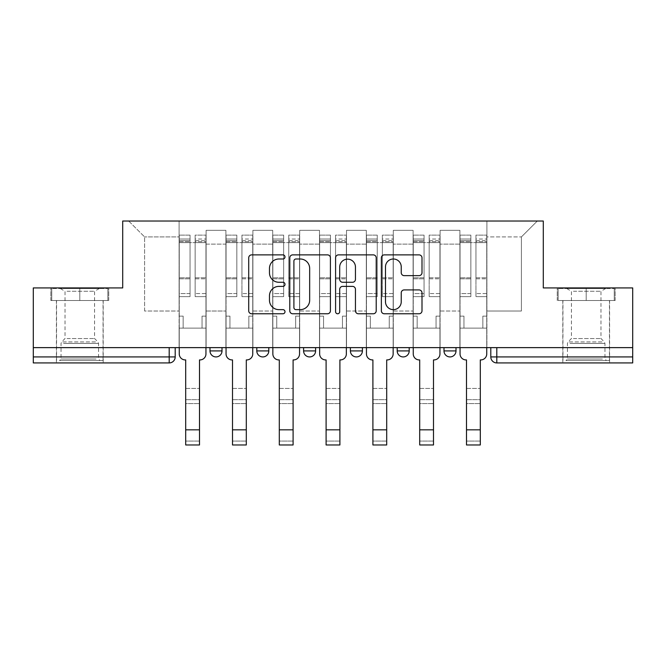 <?xml version="1.0" encoding="UTF-8"?>
<svg xmlns="http://www.w3.org/2000/svg" width="666" height="666" viewBox="0 0 666 666"><rect width="100%" height="100%" fill="white"/><g stroke="black" fill="none" stroke-linecap="round" stroke-linejoin="round"><path stroke-width="0.5" stroke-dasharray="3.33 2.5" d="M284.998 256.943A2.065 2.065 0 0 0 282.942 254.878L251.656 254.878A2.947 2.947 0 0 0 248.709 257.825L248.709 310.831A2.947 2.947 0 0 0 251.656 313.769L282.942 313.769A2.065 2.065 0 0 0 284.998 311.713A2.065 2.065 0 0 0 282.942 309.648L278.887 309.648A9.424 9.424 0 0 1 269.472 300.224L269.472 295.812A9.424 9.424 0 0 1 278.887 286.388L282.942 286.388A2.065 2.065 0 0 0 284.998 284.324A2.065 2.065 0 0 0 282.942 282.267L278.887 282.267A9.424 9.424 0 0 1 269.472 272.844L269.472 268.423A9.424 9.424 0 0 1 278.887 258.999L282.942 258.999A2.065 2.065 0 0 0 284.998 256.943M443.997 347.627L456.002 347.627L443.997 347.627M397.202 347.627L409.199 347.627L397.202 347.627L397.202 350.924L409.199 350.924M362.404 347.627L350.399 347.627L362.404 347.627L362.404 350.924A6.002 6.002 0 0 1 356.402 356.926A6.002 6.002 0 0 1 350.399 350.924L362.404 350.924M303.596 347.627L315.601 347.627L315.601 350.924L303.596 350.924L303.596 347.627L315.601 347.627M256.801 347.627L268.798 347.627L256.801 347.627L256.801 350.924L268.798 350.924A6.002 6.002 0 0 1 262.804 356.926M209.998 347.627L222.003 347.627L209.998 347.627L209.998 350.924L222.003 350.924A6.002 6.002 0 0 1 216 356.926M79.803 362.928L56.402 362.928L79.803 362.928M79.803 300.524L50.849 300.524L108.749 300.524L79.803 300.524L79.803 287.928L108.749 287.928L50.849 287.928L79.803 287.928L79.803 300.524L107.85 300.524L51.748 300.524L79.803 300.524L79.803 288.528L107.85 288.528L51.748 288.528L79.803 288.528L79.803 300.524M586.197 362.928L609.598 362.928L586.197 362.928M586.197 300.524L615.151 300.524L586.197 300.524L586.197 287.928L615.151 287.928L557.251 287.928L586.197 287.928L586.197 300.524L614.252 300.524L558.15 300.524L586.197 300.524L586.197 288.528L614.252 288.528L558.15 288.528L586.197 288.528L586.197 300.524M632.7 356.926L632.7 347.627L33.3 347.627L33.3 287.928L122.702 287.928L122.702 221.029L543.298 221.029L543.298 287.928L632.7 287.928L632.7 347.627L490.8 347.627L490.8 356.926A6.002 6.002 0 0 0 496.803 362.928L632.7 362.928L632.7 356.926L490.8 356.926M33.3 347.627L169.197 347.627L33.3 347.627L33.3 362.928L169.197 362.928L169.197 356.926L33.3 356.926M206.102 244.122L206.102 311.022L206.102 244.122L225.899 244.122L225.899 230.328L225.899 311.022L225.899 244.122L206.102 244.122M206.102 347.627L206.102 230.328L225.899 230.328L206.102 230.328L206.102 347.627L206.102 328.122L179.104 328.122L206.102 328.122L206.102 347.627L179.104 347.627L179.104 221.029L486.896 221.029L128.696 221.029L179.104 221.029L179.104 311.022L179.104 236.921L144.597 236.921L179.104 236.921L179.104 221.029L179.104 347.627L179.104 328.122L179.104 347.627L206.102 347.627M225.899 347.627L225.899 230.328L206.102 230.328L225.899 230.328L225.899 347.627L225.899 328.122L252.897 328.122L225.899 328.122L225.899 347.627L252.897 347.627L252.897 230.328L252.897 244.122L252.897 230.328L272.702 230.328L272.702 244.122L272.702 230.328L252.897 230.328L252.897 347.627L252.897 328.122L252.897 347.627L225.899 347.627M252.897 311.022L252.897 244.122L252.897 311.022L272.702 311.022L272.702 244.122L272.702 311.022L252.897 311.022M272.702 347.627L272.702 230.328L252.897 230.328L272.702 230.328L272.702 347.627L272.702 328.122L299.7 328.122L272.702 328.122L272.702 347.627L299.7 347.627L299.7 230.328L299.7 244.122L299.7 230.328L319.497 230.328L319.497 244.122L319.497 230.328L299.7 230.328L299.7 347.627L299.7 328.122L299.7 347.627L272.702 347.627M299.7 311.022L299.7 244.122L299.7 311.022L319.497 311.022L319.497 244.122L319.497 311.022L299.7 311.022M319.497 347.627L319.497 230.328L299.7 230.328L319.497 230.328L319.497 347.627L319.497 328.122L346.503 328.122L319.497 328.122L319.497 347.627L346.503 347.627L346.503 230.328L346.503 244.122L346.503 230.328L366.3 230.328L366.3 244.122L366.3 230.328L346.503 230.328L346.503 347.627L346.503 328.122L346.503 347.627L319.497 347.627M346.503 311.022L346.503 244.122L346.503 311.022L366.3 311.022L366.3 244.122L366.3 311.022L346.503 311.022M366.3 347.627L366.3 230.328L346.503 230.328L366.3 230.328L366.3 347.627L366.3 328.122L393.298 328.122L366.3 328.122L366.3 347.627L393.298 347.627L393.298 230.328L393.298 244.122L393.298 230.328L413.103 230.328L413.103 244.122L413.103 230.328L393.298 230.328L393.298 347.627L393.298 328.122L393.298 347.627L366.3 347.627M393.298 311.022L393.298 244.122L393.298 311.022L413.103 311.022L413.103 244.122L413.103 311.022L393.298 311.022M413.103 347.627L413.103 230.328L393.298 230.328L413.103 230.328L413.103 347.627L413.103 328.122L440.101 328.122L413.103 328.122L413.103 347.627L440.101 347.627L440.101 230.328L440.101 244.122L440.101 230.328L459.898 230.328L459.898 244.122L459.898 230.328L440.101 230.328L440.101 347.627L440.101 328.122L440.101 347.627L413.103 347.627M440.101 311.022L440.101 244.122L440.101 311.022L459.898 311.022L459.898 244.122L459.898 311.022L440.101 311.022M459.898 347.627L459.898 230.328L440.101 230.328L459.898 230.328L459.898 347.627L459.898 328.122L486.896 328.122L459.898 328.122L459.898 347.627L486.896 347.627L486.896 221.029L537.304 221.029L486.896 221.029L486.896 236.921L521.403 236.921L486.896 236.921L486.896 311.022L486.896 221.029L486.896 347.627L459.898 347.627L486.896 347.627L486.896 328.122L486.896 347.627L459.898 347.627M206.102 311.022L225.899 311.022L206.102 311.022M144.597 311.022L144.597 236.921L144.597 311.022L179.104 311.022L144.597 311.022M521.403 311.022L521.403 236.921L537.304 221.029L521.403 236.921L521.403 311.022L486.896 311.022L521.403 311.022M632.7 347.627L490.8 347.627M169.197 347.627L175.2 347.627L169.197 347.627L169.197 356.926L175.2 356.926M456.002 350.924L443.997 350.924A6.002 6.002 0 0 0 450 356.926M128.696 221.029L144.597 236.921L128.696 221.029M108.749 300.524L108.749 287.928L108.749 300.524M50.849 300.524L50.849 287.928L50.849 300.524M615.151 300.524L615.151 287.928L615.151 300.524M557.251 300.524L557.251 287.928L557.251 300.524M330.419 310.831L330.419 257.825A2.947 2.947 0 0 0 327.481 254.878L292.732 254.878A2.947 2.947 0 0 0 289.785 257.825L289.785 310.831A2.947 2.947 0 0 0 292.732 313.769L327.481 313.769A2.947 2.947 0 0 0 330.419 310.831M295.97 258.999A2.065 2.065 0 0 0 293.906 261.064L293.906 307.592A2.065 2.065 0 0 0 295.97 309.648L300.241 309.648A9.424 9.424 0 0 0 309.665 300.224L309.665 268.423A9.424 9.424 0 0 0 300.241 258.999L295.97 258.999M338.519 254.878L373.268 254.878A2.947 2.947 0 0 1 376.215 257.825L376.215 310.831A2.947 2.947 0 0 1 373.268 313.769L358.4 313.769A2.947 2.947 0 0 1 355.453 310.831L355.453 289.327A2.947 2.947 0 0 0 352.505 286.388L342.64 286.388A2.947 2.947 0 0 0 339.702 289.327L339.702 311.713A2.065 2.065 0 0 1 337.637 313.769A2.065 2.065 0 0 1 335.581 311.713L335.581 257.825A2.947 2.947 0 0 1 338.519 254.878M355.453 267.024A7.875 7.875 0 0 0 347.577 259.149A7.875 7.875 0 0 0 339.702 267.024L339.702 279.32A2.947 2.947 0 0 0 342.64 282.267L352.505 282.267A2.947 2.947 0 0 0 355.453 279.32L355.453 267.024M404.187 275.641L419.056 275.641A2.947 2.947 0 0 0 422.003 272.694L422.003 257.825A2.947 2.947 0 0 0 419.056 254.878L384.315 254.878A2.947 2.947 0 0 0 381.368 257.825L381.368 310.831A2.947 2.947 0 0 0 384.315 313.769L419.056 313.769A2.947 2.947 0 0 0 422.003 310.831L422.003 292.865A2.947 2.947 0 0 0 419.056 289.918L404.187 289.918A2.947 2.947 0 0 0 401.24 292.865L401.24 301.773A7.875 7.875 0 0 1 393.365 309.648A7.875 7.875 0 0 1 385.489 301.773L385.489 266.875A7.875 7.875 0 0 1 393.365 258.999A7.875 7.875 0 0 1 401.24 266.875L401.24 272.694A2.947 2.947 0 0 0 404.187 275.641M185.697 388.428L199.5 388.428L185.697 388.428L185.697 399.675L199.5 399.675L199.5 388.428L199.5 403.571L199.5 399.675L185.697 399.675L185.697 403.571L199.5 403.571L185.697 403.571L185.697 359.923L185.248 359.923A6.002 6.002 0 0 1 179.254 353.929A6.002 6.002 0 0 0 185.248 359.923A6.002 6.002 0 0 1 179.254 353.929L179.254 328.122L183.15 328.122L179.254 328.122L179.254 347.627L179.254 239.027L179.254 293.573L190.051 293.573L190.051 278.813L179.254 278.813L179.254 296.628L190.051 296.628L190.051 235.123L190.051 242.624L195.146 242.624L179.254 242.624L179.254 353.929M205.952 353.929L205.952 316.125L202.048 316.125L205.952 316.125L205.952 242.624L205.952 347.627L205.952 328.122L202.048 328.122L205.952 328.122L205.952 316.125L202.048 316.125L202.048 328.122L205.952 328.122L202.048 328.122L202.048 316.125L202.048 328.122L202.048 316.125L205.952 316.125L205.952 235.123L205.952 353.929A6.002 6.002 0 0 1 199.95 359.923A6.002 6.002 0 0 0 205.952 353.929A6.002 6.002 0 0 1 199.95 359.923L199.5 359.923L199.5 388.428M195.146 241.675L195.146 239.027L195.146 242.624L205.952 242.624L205.952 239.027L205.952 293.573L195.146 293.573L205.952 293.573L205.952 296.628L195.146 296.628L205.952 296.628L205.952 235.123L205.952 242.624L195.146 242.624L205.952 242.624L195.146 242.624L195.146 235.123L195.146 242.624L195.146 239.027L205.952 239.027L195.146 239.027L195.146 278.813L205.952 278.813L195.146 278.813L195.146 296.628L195.146 235.123L205.952 235.123L195.146 235.123L195.146 240.651L205.952 240.651L195.146 240.651L195.146 277.789L205.952 277.789L195.146 277.789L195.146 296.628L195.146 241.675L205.952 241.675L195.146 241.675M179.254 316.125L179.254 239.027L179.254 278.813L190.051 278.813L190.051 239.027L190.051 242.624L179.254 242.624L190.051 242.624L190.051 239.027L179.254 239.027L190.051 239.027L190.051 296.628L179.254 296.628L179.254 235.123L179.254 242.624L190.051 242.624L190.051 235.123L179.254 235.123L179.254 328.122L183.15 328.122L183.15 316.125L179.254 316.125L183.15 316.125L179.254 316.125L183.15 316.125L183.15 328.122L183.15 316.125L183.15 328.122L179.254 328.122L179.254 316.125M199.5 444.971L199.5 441.075L185.697 441.075L185.697 444.971L199.5 444.971M199.95 359.923L199.5 359.923L199.5 441.075L185.697 441.075L185.697 359.923L185.248 359.923M190.051 293.573L179.254 293.573L179.254 296.628L179.254 235.123L190.051 235.123L190.051 240.651L179.254 240.651L190.051 240.651L190.051 277.789L179.254 277.789L190.051 277.789L190.051 293.573M232.501 388.428L246.303 388.428L232.501 388.428L232.501 399.675L246.303 399.675L246.303 388.428L246.303 403.571L246.303 399.675L232.501 399.675L232.501 403.571L246.303 403.571L232.501 403.571L232.501 359.923L232.051 359.923A6.002 6.002 0 0 1 226.049 353.929A6.002 6.002 0 0 0 232.051 359.923A6.002 6.002 0 0 1 226.049 353.929L226.049 328.122L229.953 328.122L226.049 328.122L226.049 347.627L226.049 239.027L226.049 293.573L236.846 293.573L236.846 278.813L226.049 278.813L226.049 296.628L236.846 296.628L236.846 235.123L236.846 242.624L241.949 242.624L226.049 242.624L226.049 353.929M252.747 353.929L252.747 316.125L248.851 316.125L252.747 316.125L252.747 242.624L252.747 347.627L252.747 328.122L248.851 328.122L252.747 328.122L252.747 316.125L248.851 316.125L248.851 328.122L252.747 328.122L248.851 328.122L248.851 316.125L248.851 328.122L248.851 316.125L252.747 316.125L252.747 235.123L252.747 353.929A6.002 6.002 0 0 1 246.753 359.923A6.002 6.002 0 0 0 252.747 353.929A6.002 6.002 0 0 1 246.753 359.923L246.303 359.923L246.303 388.428M241.949 241.675L241.949 239.027L241.949 242.624L252.747 242.624L252.747 239.027L252.747 293.573L241.949 293.573L252.747 293.573L252.747 296.628L241.949 296.628L252.747 296.628L252.747 235.123L252.747 242.624L241.949 242.624L252.747 242.624L241.949 242.624L241.949 235.123L241.949 242.624L241.949 239.027L252.747 239.027L241.949 239.027L241.949 278.813L252.747 278.813L241.949 278.813L241.949 296.628L241.949 235.123L252.747 235.123L241.949 235.123L241.949 240.651L252.747 240.651L241.949 240.651L241.949 277.789L252.747 277.789L241.949 277.789L241.949 296.628L241.949 241.675L252.747 241.675L241.949 241.675M226.049 316.125L226.049 239.027L226.049 278.813L236.846 278.813L236.846 239.027L236.846 242.624L226.049 242.624L236.846 242.624L236.846 239.027L226.049 239.027L236.846 239.027L236.846 296.628L226.049 296.628L226.049 235.123L226.049 242.624L236.846 242.624L236.846 235.123L226.049 235.123L226.049 328.122L229.953 328.122L229.953 316.125L226.049 316.125L229.953 316.125L226.049 316.125L229.953 316.125L229.953 328.122L229.953 316.125L229.953 328.122L226.049 328.122L226.049 316.125M279.304 388.428L293.098 388.428L279.304 388.428L279.304 399.675L293.098 399.675L293.098 388.428L293.098 403.571L293.098 399.675L279.304 399.675L279.304 403.571L293.098 403.571L279.304 403.571L279.304 359.923L278.846 359.923A6.002 6.002 0 0 1 272.852 353.929A6.002 6.002 0 0 0 278.846 359.923A6.002 6.002 0 0 1 272.852 353.929L272.852 328.122L276.748 328.122L272.852 328.122L272.852 347.627L272.852 239.027L272.852 293.573L283.649 293.573L283.649 278.813L272.852 278.813L272.852 296.628L283.649 296.628L283.649 235.123L283.649 242.624L288.753 242.624L272.852 242.624L272.852 353.929M299.55 353.929L299.55 316.125L295.654 316.125L299.55 316.125L299.55 242.624L299.55 347.627L299.55 328.122L295.654 328.122L299.55 328.122L299.55 316.125L295.654 316.125L295.654 328.122L299.55 328.122L295.654 328.122L295.654 316.125L295.654 328.122L295.654 316.125L299.55 316.125L299.55 235.123L299.55 353.929A6.002 6.002 0 0 1 293.548 359.923A6.002 6.002 0 0 0 299.55 353.929A6.002 6.002 0 0 1 293.548 359.923L293.098 359.923L293.098 388.428M288.753 241.675L288.753 239.027L288.753 242.624L299.55 242.624L299.55 239.027L299.55 293.573L288.753 293.573L299.55 293.573L299.55 296.628L288.753 296.628L299.55 296.628L299.55 235.123L299.55 242.624L288.753 242.624L299.55 242.624L288.753 242.624L288.753 235.123L288.753 242.624L288.753 239.027L299.55 239.027L288.753 239.027L288.753 278.813L299.55 278.813L288.753 278.813L288.753 296.628L288.753 235.123L299.55 235.123L288.753 235.123L288.753 240.651L299.55 240.651L288.753 240.651L288.753 277.789L299.55 277.789L288.753 277.789L288.753 296.628L288.753 241.675L299.55 241.675L288.753 241.675M272.852 316.125L272.852 239.027L272.852 278.813L283.649 278.813L283.649 239.027L283.649 242.624L272.852 242.624L283.649 242.624L283.649 239.027L272.852 239.027L283.649 239.027L283.649 296.628L272.852 296.628L272.852 235.123L272.852 242.624L283.649 242.624L283.649 235.123L272.852 235.123L272.852 328.122L276.748 328.122L276.748 316.125L272.852 316.125L276.748 316.125L272.852 316.125L276.748 316.125L276.748 328.122L276.748 316.125L276.748 328.122L272.852 328.122L272.852 316.125M62.263 360.522L100.05 360.522L62.263 360.522M96.037 359.024L61.047 359.024L96.037 359.024M62.912 288.528L99.301 288.528L62.912 288.528M67.016 291.258L94.564 291.258L67.016 291.258M67.016 338.536L94.564 338.536L67.016 338.536M59.665 360.522L103.047 360.522L59.665 360.522M59.665 300.524L103.047 300.524L59.665 300.524M107.85 300.524L107.85 288.528L107.85 300.524M51.748 300.524L51.748 288.528L51.748 300.524M568.664 360.522L606.451 360.522L568.664 360.522M602.439 359.024L567.449 359.024L602.439 359.024M569.313 288.528L605.702 288.528L569.313 288.528M573.418 291.258L600.965 291.258L573.418 291.258M573.418 338.536L600.965 338.536L573.418 338.536M566.067 360.522L609.448 360.522L566.067 360.522M566.067 300.524L609.448 300.524L566.067 300.524M614.252 300.524L614.252 288.528L614.252 300.524M558.15 300.524L558.15 288.528L558.15 300.524M246.303 444.971L246.303 441.075L232.501 441.075L232.501 444.971L246.303 444.971M246.753 359.923L246.303 359.923L246.303 441.075L232.501 441.075L232.501 359.923L232.051 359.923M236.846 293.573L226.049 293.573L226.049 296.628L226.049 235.123L236.846 235.123L236.846 240.651L226.049 240.651L236.846 240.651L236.846 277.789L226.049 277.789L236.846 277.789L236.846 293.573M293.098 444.971L293.098 441.075L279.304 441.075L279.304 444.971L293.098 444.971M293.548 359.923L293.098 359.923L293.098 441.075L279.304 441.075L279.304 359.923L278.846 359.923M283.649 293.573L272.852 293.573L272.852 296.628L272.852 235.123L283.649 235.123L283.649 240.651L272.852 240.651L283.649 240.651L283.649 277.789L272.852 277.789L283.649 277.789L283.649 293.573M326.099 388.428L339.901 388.428L326.099 388.428L326.099 399.675L339.901 399.675L339.901 388.428L339.901 403.571L339.901 399.675L326.099 399.675L326.099 403.571L339.901 403.571L326.099 403.571L326.099 359.923L325.649 359.923A6.002 6.002 0 0 1 319.647 353.929A6.002 6.002 0 0 0 325.649 359.923A6.002 6.002 0 0 1 319.647 353.929L319.647 328.122L323.551 328.122L319.647 328.122L319.647 347.627L319.647 239.027L319.647 293.573L330.453 293.573L330.453 278.813L319.647 278.813L319.647 296.628L330.453 296.628L330.453 235.123L330.453 242.624L335.547 242.624L319.647 242.624L319.647 353.929M346.353 353.929L346.353 316.125L342.449 316.125L346.353 316.125L346.353 242.624L346.353 347.627L346.353 328.122L342.449 328.122L346.353 328.122L346.353 316.125L342.449 316.125L342.449 328.122L346.353 328.122L342.449 328.122L342.449 316.125L342.449 328.122L342.449 316.125L346.353 316.125L346.353 235.123L346.353 353.929A6.002 6.002 0 0 1 340.351 359.923A6.002 6.002 0 0 0 346.353 353.929A6.002 6.002 0 0 1 340.351 359.923L339.901 359.923L339.901 388.428M335.547 241.675L335.547 239.027L335.547 242.624L346.353 242.624L346.353 239.027L346.353 293.573L335.547 293.573L346.353 293.573L346.353 296.628L335.547 296.628L346.353 296.628L346.353 235.123L346.353 242.624L335.547 242.624L346.353 242.624L335.547 242.624L335.547 235.123L335.547 242.624L335.547 239.027L346.353 239.027L335.547 239.027L335.547 278.813L346.353 278.813L335.547 278.813L335.547 296.628L335.547 235.123L346.353 235.123L335.547 235.123L335.547 240.651L346.353 240.651L335.547 240.651L335.547 277.789L346.353 277.789L335.547 277.789L335.547 296.628L335.547 241.675L346.353 241.675L335.547 241.675M319.647 316.125L319.647 239.027L319.647 278.813L330.453 278.813L330.453 239.027L330.453 242.624L319.647 242.624L330.453 242.624L330.453 239.027L319.647 239.027L330.453 239.027L330.453 296.628L319.647 296.628L319.647 235.123L319.647 242.624L330.453 242.624L330.453 235.123L319.647 235.123L319.647 328.122L323.551 328.122L323.551 316.125L319.647 316.125L323.551 316.125L319.647 316.125L323.551 316.125L323.551 328.122L323.551 316.125L323.551 328.122L319.647 328.122L319.647 316.125M372.902 388.428L386.696 388.428L372.902 388.428L372.902 399.675L386.696 399.675L386.696 388.428L386.696 403.571L386.696 399.675L372.902 399.675L372.902 403.571L386.696 403.571L372.902 403.571L372.902 359.923L372.452 359.923A6.002 6.002 0 0 1 366.45 353.929A6.002 6.002 0 0 0 372.452 359.923A6.002 6.002 0 0 1 366.45 353.929L366.45 328.122L370.346 328.122L366.45 328.122L366.45 347.627L366.45 239.027L366.45 293.573L377.247 293.573L377.247 278.813L366.45 278.813L366.45 296.628L377.247 296.628L377.247 235.123L377.247 242.624L382.351 242.624L366.45 242.624L366.45 353.929M393.148 353.929L393.148 316.125L389.252 316.125L393.148 316.125L393.148 242.624L393.148 347.627L393.148 328.122L389.252 328.122L393.148 328.122L393.148 316.125L389.252 316.125L389.252 328.122L393.148 328.122L389.252 328.122L389.252 316.125L389.252 328.122L389.252 316.125L393.148 316.125L393.148 235.123L393.148 353.929A6.002 6.002 0 0 1 387.154 359.923A6.002 6.002 0 0 0 393.148 353.929A6.002 6.002 0 0 1 387.154 359.923L386.696 359.923L386.696 388.428M382.351 241.675L382.351 239.027L382.351 242.624L393.148 242.624L393.148 239.027L393.148 293.573L382.351 293.573L393.148 293.573L393.148 296.628L382.351 296.628L393.148 296.628L393.148 235.123L393.148 242.624L382.351 242.624L393.148 242.624L382.351 242.624L382.351 235.123L382.351 242.624L382.351 239.027L393.148 239.027L382.351 239.027L382.351 278.813L393.148 278.813L382.351 278.813L382.351 296.628L382.351 235.123L393.148 235.123L382.351 235.123L382.351 240.651L393.148 240.651L382.351 240.651L382.351 277.789L393.148 277.789L382.351 277.789L382.351 296.628L382.351 241.675L393.148 241.675L382.351 241.675M366.45 316.125L366.45 239.027L366.45 278.813L377.247 278.813L377.247 239.027L377.247 242.624L366.45 242.624L377.247 242.624L377.247 239.027L366.45 239.027L377.247 239.027L377.247 296.628L366.45 296.628L366.45 235.123L366.45 242.624L377.247 242.624L377.247 235.123L366.45 235.123L366.45 328.122L370.346 328.122L370.346 316.125L366.45 316.125L370.346 316.125L366.45 316.125L370.346 316.125L370.346 328.122L370.346 316.125L370.346 328.122L366.45 328.122L366.45 316.125M419.697 388.428L433.499 388.428L419.697 388.428L419.697 399.675L433.499 399.675L433.499 388.428L433.499 403.571L433.499 399.675L419.697 399.675L419.697 403.571L433.499 403.571L419.697 403.571L419.697 359.923L419.247 359.923A6.002 6.002 0 0 1 413.253 353.929A6.002 6.002 0 0 0 419.247 359.923A6.002 6.002 0 0 1 413.253 353.929L413.253 328.122L417.149 328.122L413.253 328.122L413.253 347.627L413.253 239.027L413.253 293.573L424.051 293.573L424.051 278.813L413.253 278.813L413.253 296.628L424.051 296.628L424.051 235.123L424.051 242.624L429.154 242.624L413.253 242.624L413.253 353.929M439.951 353.929L439.951 316.125L436.047 316.125L439.951 316.125L439.951 242.624L439.951 347.627L439.951 328.122L436.047 328.122L439.951 328.122L439.951 316.125L436.047 316.125L436.047 328.122L439.951 328.122L436.047 328.122L436.047 316.125L436.047 328.122L436.047 316.125L439.951 316.125L439.951 235.123L439.951 353.929A6.002 6.002 0 0 1 433.949 359.923A6.002 6.002 0 0 0 439.951 353.929A6.002 6.002 0 0 1 433.949 359.923L433.499 359.923L433.499 388.428M429.154 241.675L429.154 239.027L429.154 242.624L439.951 242.624L439.951 239.027L439.951 293.573L429.154 293.573L439.951 293.573L439.951 296.628L429.154 296.628L439.951 296.628L439.951 235.123L439.951 242.624L429.154 242.624L439.951 242.624L429.154 242.624L429.154 235.123L429.154 242.624L429.154 239.027L439.951 239.027L429.154 239.027L429.154 278.813L439.951 278.813L429.154 278.813L429.154 296.628L429.154 235.123L439.951 235.123L429.154 235.123L429.154 240.651L439.951 240.651L429.154 240.651L429.154 277.789L439.951 277.789L429.154 277.789L429.154 296.628L429.154 241.675L439.951 241.675L429.154 241.675M413.253 316.125L413.253 239.027L413.253 278.813L424.051 278.813L424.051 239.027L424.051 242.624L413.253 242.624L424.051 242.624L424.051 239.027L413.253 239.027L424.051 239.027L424.051 296.628L413.253 296.628L413.253 235.123L413.253 242.624L424.051 242.624L424.051 235.123L413.253 235.123L413.253 328.122L417.149 328.122L417.149 316.125L413.253 316.125L417.149 316.125L413.253 316.125L417.149 316.125L417.149 328.122L417.149 316.125L417.149 328.122L413.253 328.122L413.253 316.125M339.901 444.971L339.901 441.075L326.099 441.075L326.099 444.971L339.901 444.971M340.351 359.923L339.901 359.923L339.901 441.075L326.099 441.075L326.099 359.923L325.649 359.923M330.453 293.573L319.647 293.573L319.647 296.628L319.647 235.123L330.453 235.123L330.453 240.651L319.647 240.651L330.453 240.651L330.453 277.789L319.647 277.789L330.453 277.789L330.453 293.573M386.696 444.971L386.696 441.075L372.902 441.075L372.902 444.971L386.696 444.971M387.154 359.923L386.696 359.923L386.696 441.075L372.902 441.075L372.902 359.923L372.452 359.923M377.247 293.573L366.45 293.573L366.45 296.628L366.45 235.123L377.247 235.123L377.247 240.651L366.45 240.651L377.247 240.651L377.247 277.789L366.45 277.789L377.247 277.789L377.247 293.573M433.499 444.971L433.499 441.075L419.697 441.075L419.697 444.971L433.499 444.971M433.949 359.923L433.499 359.923L433.499 441.075L419.697 441.075L419.697 359.923L419.247 359.923M424.051 293.573L413.253 293.573L413.253 296.628L413.253 235.123L424.051 235.123L424.051 240.651L413.253 240.651L424.051 240.651L424.051 277.789L413.253 277.789L424.051 277.789L424.051 293.573M466.5 388.428L480.303 388.428L466.5 388.428L466.5 399.675L480.303 399.675L480.303 388.428L480.303 403.571L480.303 399.675L466.5 399.675L466.5 403.571L480.303 403.571L466.5 403.571L466.5 359.923L466.05 359.923A6.002 6.002 0 0 1 460.048 353.929A6.002 6.002 0 0 0 466.05 359.923A6.002 6.002 0 0 1 460.048 353.929L460.048 328.122L463.952 328.122L460.048 328.122L460.048 347.627L460.048 239.027L460.048 293.573L470.854 293.573L470.854 278.813L460.048 278.813L460.048 296.628L470.854 296.628L470.854 235.123L470.854 242.624L475.949 242.624L460.048 242.624L460.048 353.929M486.746 353.929L486.746 316.125L482.85 316.125L486.746 316.125L486.746 242.624L486.746 347.627L486.746 328.122L482.85 328.122L486.746 328.122L486.746 316.125L482.85 316.125L482.85 328.122L486.746 328.122L482.85 328.122L482.85 316.125L482.85 328.122L482.85 316.125L486.746 316.125L486.746 235.123L486.746 353.929A6.002 6.002 0 0 1 480.752 359.923A6.002 6.002 0 0 0 486.746 353.929A6.002 6.002 0 0 1 480.752 359.923L480.303 359.923L480.303 388.428M475.949 241.675L475.949 239.027L475.949 242.624L486.746 242.624L486.746 239.027L486.746 293.573L475.949 293.573L486.746 293.573L486.746 296.628L475.949 296.628L486.746 296.628L486.746 235.123L486.746 242.624L475.949 242.624L486.746 242.624L475.949 242.624L475.949 235.123L475.949 242.624L475.949 239.027L486.746 239.027L475.949 239.027L475.949 278.813L486.746 278.813L475.949 278.813L475.949 296.628L475.949 235.123L486.746 235.123L475.949 235.123L475.949 240.651L486.746 240.651L475.949 240.651L475.949 277.789L486.746 277.789L475.949 277.789L475.949 296.628L475.949 241.675L486.746 241.675L475.949 241.675M460.048 316.125L460.048 239.027L460.048 278.813L470.854 278.813L470.854 239.027L470.854 242.624L460.048 242.624L470.854 242.624L470.854 239.027L460.048 239.027L470.854 239.027L470.854 296.628L460.048 296.628L460.048 235.123L460.048 242.624L470.854 242.624L470.854 235.123L460.048 235.123L460.048 328.122L463.952 328.122L463.952 316.125L460.048 316.125L463.952 316.125L460.048 316.125L463.952 316.125L463.952 328.122L463.952 316.125L463.952 328.122L460.048 328.122L460.048 316.125M480.303 444.971L480.303 441.075L466.5 441.075L466.5 444.971L480.303 444.971M480.752 359.923L480.303 359.923L480.303 441.075L466.5 441.075L466.5 359.923L466.05 359.923M470.854 293.573L460.048 293.573L460.048 296.628L460.048 235.123L470.854 235.123L470.854 240.651L460.048 240.651L470.854 240.651L470.854 277.789L460.048 277.789L470.854 277.789L470.854 293.573M459.898 244.122L440.101 244.122L459.898 244.122M413.103 244.122L393.298 244.122L413.103 244.122M366.3 244.122L346.503 244.122L366.3 244.122M319.497 244.122L299.7 244.122L319.497 244.122M272.702 244.122L252.897 244.122L272.702 244.122M496.803 347.627L496.803 362.928M179.254 241.675L190.051 241.675L179.254 241.675M199.5 429.828L185.697 429.828M226.049 241.675L236.846 241.675L226.049 241.675M272.852 241.675L283.649 241.675L272.852 241.675M63.561 343.398L98.551 343.398L63.561 343.398M95.504 341.908L61.663 341.908L95.504 341.908M569.963 343.398L604.953 343.398L569.963 343.398M601.906 341.908L568.065 341.908L601.906 341.908M246.303 429.828L232.501 429.828M293.098 429.828L279.304 429.828M319.647 241.675L330.453 241.675L319.647 241.675M366.45 241.675L377.247 241.675L366.45 241.675M413.253 241.675L424.051 241.675L413.253 241.675M339.901 429.828L326.099 429.828M386.696 429.828L372.902 429.828M433.499 429.828L419.697 429.828M460.048 241.675L470.854 241.675L460.048 241.675M480.303 429.828L466.5 429.828M56.402 300.524L56.402 362.928M562.803 300.524L562.803 362.928M609.598 300.524L609.598 362.928M103.197 300.524L103.197 362.928M99.301 288.528L94.564 291.258L94.564 338.536L97.935 341.908L98.551 343.398L98.551 359.024L100.05 360.522M56.552 360.522L56.552 300.524M103.047 360.522L103.047 300.524M60.298 288.528L65.035 291.258L65.035 338.536L61.663 341.908L61.047 343.398L61.047 359.024L59.549 360.522M605.702 288.528L600.965 291.258L600.965 338.536L604.337 341.908L604.953 343.398L604.953 359.024L606.451 360.522M562.953 360.522L562.953 300.524M609.448 360.522L609.448 300.524M566.699 288.528L571.436 291.258L571.436 338.536L568.065 341.908L567.449 343.398L567.449 359.024L565.95 360.522"/><path stroke-width="1" d="M284.998 256.943A2.065 2.065 0 0 0 282.942 254.878L251.656 254.878A2.947 2.947 0 0 0 248.709 257.825L248.709 310.831A2.947 2.947 0 0 0 251.656 313.769L282.942 313.769A2.065 2.065 0 0 0 284.998 311.713A2.065 2.065 0 0 0 282.942 309.648L278.887 309.648A9.424 9.424 0 0 1 269.472 300.224L269.472 295.812A9.424 9.424 0 0 1 278.887 286.388L282.942 286.388A2.065 2.065 0 0 0 284.998 284.324A2.065 2.065 0 0 0 282.942 282.267L278.887 282.267A9.424 9.424 0 0 1 269.472 272.844L269.472 268.423A9.424 9.424 0 0 1 278.887 258.999L282.942 258.999A2.065 2.065 0 0 0 284.998 256.943M443.997 347.627L443.997 350.924L456.002 350.924A6.002 6.002 0 0 1 450 356.926A6.002 6.002 0 0 1 443.997 350.924L443.997 347.627M350.399 347.627L350.399 350.924L362.404 350.924A6.002 6.002 0 0 1 356.402 356.926A6.002 6.002 0 0 1 350.399 350.924L350.399 347.627M419.056 275.641A2.947 2.947 0 0 0 422.003 272.694L422.003 257.825A2.947 2.947 0 0 0 419.056 254.878L384.315 254.878A2.947 2.947 0 0 0 381.368 257.825L381.368 310.831A2.947 2.947 0 0 0 384.315 313.769L419.056 313.769A2.947 2.947 0 0 0 422.003 310.831L422.003 292.865A2.947 2.947 0 0 0 419.056 289.918L404.187 289.918A2.947 2.947 0 0 0 401.24 292.865L401.24 301.773A7.875 7.875 0 0 1 393.365 309.648A7.875 7.875 0 0 1 385.489 301.773L385.489 266.875A7.875 7.875 0 0 1 393.365 258.999A7.875 7.875 0 0 1 401.24 266.875L401.24 272.694A2.947 2.947 0 0 0 404.187 275.641L419.056 275.641M33.3 347.627L33.3 287.928L122.702 287.928L122.702 221.029L543.298 221.029L543.298 287.928L632.7 287.928L632.7 347.627L33.3 347.627L33.3 356.926L175.2 356.926L175.2 347.627L175.2 356.926A6.002 6.002 0 0 1 169.197 362.928L33.3 362.928L33.3 356.926M330.419 257.825A2.947 2.947 0 0 0 327.481 254.878L292.732 254.878A2.947 2.947 0 0 0 289.785 257.825L289.785 310.831A2.947 2.947 0 0 0 292.732 313.769L327.481 313.769A2.947 2.947 0 0 0 330.419 310.831L330.419 257.825M338.519 254.878L373.268 254.878A2.947 2.947 0 0 1 376.215 257.825L376.215 310.831A2.947 2.947 0 0 1 373.268 313.769L358.4 313.769A2.947 2.947 0 0 1 355.453 310.831L355.453 289.327A2.947 2.947 0 0 0 352.505 286.388L342.64 286.388A2.947 2.947 0 0 0 339.702 289.327L339.702 311.713A2.065 2.065 0 0 1 337.637 313.769A2.065 2.065 0 0 1 335.581 311.713L335.581 257.825A2.947 2.947 0 0 1 338.519 254.878M490.8 347.627L490.8 356.926L632.7 356.926L632.7 362.928L496.803 362.928A6.002 6.002 0 0 1 490.8 356.926M632.7 347.627L632.7 356.926M456.002 350.924L456.002 347.627L456.002 350.924A6.002 6.002 0 0 1 450 356.926M409.199 347.627L409.199 350.924A6.002 6.002 0 0 1 403.196 356.926A6.002 6.002 0 0 1 397.202 350.924A6.002 6.002 0 0 0 403.196 356.926A6.002 6.002 0 0 0 409.199 350.924L409.199 347.627M397.202 347.627L397.202 350.924L409.199 350.924M362.404 347.627L362.404 350.924M315.601 347.627L315.601 350.924A6.002 6.002 0 0 1 309.598 356.926A6.002 6.002 0 0 1 303.596 350.924A6.002 6.002 0 0 0 309.598 356.926A6.002 6.002 0 0 0 315.601 350.924L303.596 350.924L303.596 347.627M256.801 347.627L256.801 350.924L268.798 350.924L268.798 347.627L268.798 350.924A6.002 6.002 0 0 1 262.804 356.926A6.002 6.002 0 0 1 256.801 350.924A6.002 6.002 0 0 0 262.804 356.926M209.998 347.627L209.998 350.924L222.003 350.924L222.003 347.627L222.003 350.924A6.002 6.002 0 0 1 216 356.926A6.002 6.002 0 0 1 209.998 350.924A6.002 6.002 0 0 0 216 356.926M169.197 347.627L169.197 362.928A6.002 6.002 0 0 0 175.2 356.926M295.97 258.999A2.065 2.065 0 0 0 293.906 261.064L293.906 307.592A2.065 2.065 0 0 0 295.97 309.648L300.241 309.648A9.424 9.424 0 0 0 309.665 300.224L309.665 268.423A9.424 9.424 0 0 0 300.241 258.999L295.97 258.999M355.453 267.024A7.875 7.875 0 0 0 347.577 259.149A7.875 7.875 0 0 0 339.702 267.024L339.702 279.32A2.947 2.947 0 0 0 342.64 282.267L352.505 282.267A2.947 2.947 0 0 0 355.453 279.32L355.453 267.024M179.254 353.929L179.254 347.627L179.254 353.929A6.002 6.002 0 0 0 185.248 359.923L185.697 359.923L185.697 388.428M185.248 359.923L185.697 359.923L185.697 444.971L199.5 444.971L199.5 359.923L199.95 359.923L199.5 359.923L199.5 388.428M205.952 353.929L205.952 347.627L205.952 353.929A6.002 6.002 0 0 1 199.95 359.923M226.049 353.929L226.049 347.627L226.049 353.929A6.002 6.002 0 0 0 232.051 359.923L232.501 359.923L232.501 388.428M232.051 359.923L232.501 359.923L232.501 444.971L246.303 444.971L246.303 359.923L246.753 359.923L246.303 359.923L246.303 388.428M252.747 353.929L252.747 347.627L252.747 353.929A6.002 6.002 0 0 1 246.753 359.923M272.852 353.929L272.852 347.627L272.852 353.929A6.002 6.002 0 0 0 278.846 359.923L279.304 359.923L279.304 388.428M278.846 359.923L279.304 359.923L279.304 444.971L293.098 444.971L293.098 359.923L293.548 359.923L293.098 359.923L293.098 388.428M299.55 353.929L299.55 347.627L299.55 353.929A6.002 6.002 0 0 1 293.548 359.923M319.647 353.929L319.647 347.627L319.647 353.929A6.002 6.002 0 0 0 325.649 359.923L326.099 359.923L326.099 388.428M325.649 359.923L326.099 359.923L326.099 444.971L339.901 444.971L339.901 359.923L340.351 359.923L339.901 359.923L339.901 388.428M346.353 353.929L346.353 347.627L346.353 353.929A6.002 6.002 0 0 1 340.351 359.923M366.45 353.929L366.45 347.627L366.45 353.929A6.002 6.002 0 0 0 372.452 359.923L372.902 359.923L372.902 388.428M372.452 359.923L372.902 359.923L372.902 444.971L386.696 444.971L386.696 359.923L387.154 359.923L386.696 359.923L386.696 388.428M393.148 353.929L393.148 347.627L393.148 353.929A6.002 6.002 0 0 1 387.154 359.923M413.253 353.929L413.253 347.627L413.253 353.929A6.002 6.002 0 0 0 419.247 359.923L419.697 359.923L419.697 388.428M419.247 359.923L419.697 359.923L419.697 444.971L433.499 444.971L433.499 359.923L433.949 359.923L433.499 359.923L433.499 388.428M439.951 353.929L439.951 347.627L439.951 353.929A6.002 6.002 0 0 1 433.949 359.923M460.048 353.929L460.048 347.627L460.048 353.929A6.002 6.002 0 0 0 466.05 359.923L466.5 359.923L466.5 388.428M466.05 359.923L466.5 359.923L466.5 444.971L480.303 444.971L480.303 359.923L480.752 359.923L480.303 359.923L480.303 388.428M486.746 353.929L486.746 347.627L486.746 353.929A6.002 6.002 0 0 1 480.752 359.923M496.803 347.627L496.803 362.928M199.5 429.828L185.697 429.828M246.303 429.828L232.501 429.828M293.098 429.828L279.304 429.828M339.901 429.828L326.099 429.828M386.696 429.828L372.902 429.828M433.499 429.828L419.697 429.828M480.303 429.828L466.5 429.828"/></g></svg>
